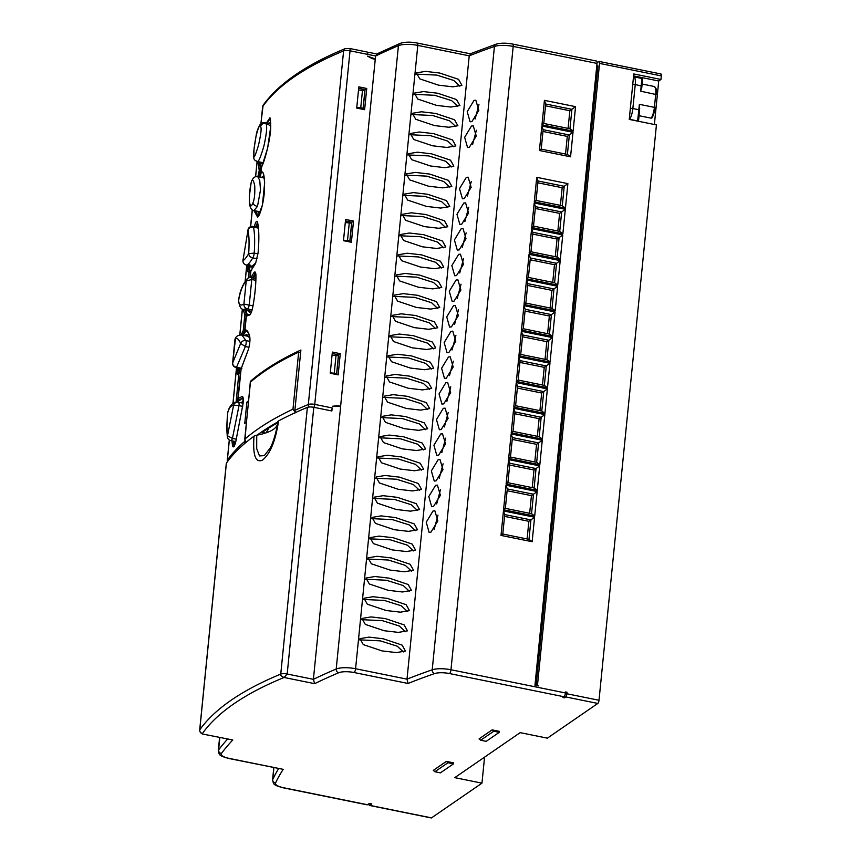 <?xml version="1.0" encoding="UTF-8"?>
<svg xmlns="http://www.w3.org/2000/svg" width="861" height="861" viewBox="0 0 861 861"><rect width="100%" height="100%" fill="white"/><g stroke="black" fill="none" stroke-linecap="round" stroke-linejoin="round"><path stroke-width="1.29" d="M484.56 757.163L481.966 783.155L454.78 777.644L520.184 732.646L547.359 738.157L597.814 703.437L565.699 696.926A2.658 0.829 -78.5 0 0 566.882 693.762L567.033 692.244L565.548 691.943L565.451 692.954A3.186 0.99 101.5 0 1 564.02 696.753L562.9 697.528L564.385 697.83L565.699 696.926M597.06 62.756L598.858 61.518A2.658 0.829 -78.5 0 1 599.138 61.443A2.658 0.829 -78.5 0 1 599.547 63.402L537.533 684.721L538.416 685.926L534.961 685.227L597.017 63.413A3.186 0.99 101.5 0 0 596.533 61.056L512.704 44.072A3.186 0.99 101.5 0 1 513.188 46.419L597.017 63.413M431.512 817.875A2.658 0.829 101.5 0 1 431.232 817.95L369.455 805.433A2.658 0.829 -78.5 0 0 369.724 805.358L431.512 817.875L481.966 783.155M199.677 730.106A5.306 1.55 -174.3 0 1 199.677 730.074A5.306 1.55 -174.3 0 0 199.677 730.074L226.303 463.358A5.306 1.55 5.7 0 1 226.4 463.11L199.774 729.816A5.306 1.55 -174.3 0 0 199.677 730.063C199.666 731.775 200.581 733.088 202.421 733.992L232.793 739.986A1058.363 309.045 -174.3 0 0 221.395 753.461A12.743 3.724 -174.3 0 0 229.327 758.433L283.226 769.347A990.71 289.285 -174.3 0 0 275.531 783.015A12.743 3.724 -174.3 0 0 283.613 787.74L367.443 804.723L369.315 803.442L371.78 803.937L369.724 805.358M369.035 803.636A2.658 0.829 -78.5 0 0 369.455 805.433M367.443 804.723A3.186 0.99 101.5 0 1 367.12 804.82L283.28 787.826A3.186 0.99 101.5 0 0 283.613 787.74M283.226 769.347L229.004 758.519A3.186 0.99 101.5 0 0 229.327 758.433M446.364 761.382L453.586 762.846L453.489 763.858L440.401 772.855L434.891 771.736L433.287 770.38L446.364 761.382L447.978 762.738L453.489 763.858M499.262 732.345L499.369 731.344L492.148 729.88L479.071 738.878L480.675 740.234L486.185 741.353L499.262 732.345L493.762 731.237L492.148 729.88M232.793 739.986L202.421 733.992M470.87 54.06L469.223 55.825L407.005 679.157L408.049 683.462L354.151 672.538A12.743 3.724 -174.3 0 0 338.664 672.764A1058.363 309.045 -174.3 0 0 314.642 683.666L284.087 677.478C281.343 676.412 280.223 675.293 280.751 674.098A690.005 201.485 -174.3 0 0 199.774 729.816C199.354 730.935 200.172 732.27 202.238 733.798A686.82 200.559 -174.3 0 1 284.087 677.478L287.187 674.012L313.802 407.307L331.872 410.966L332.174 407.942A3.186 0.99 101.5 0 1 331.388 410.869M226.4 463.11A690.005 201.485 5.7 0 1 254.027 436.172C252.66 455.146 255.459 463.132 262.433 460.161C270.182 453.973 275.563 440.897 278.577 420.911A690.005 201.485 5.7 0 1 307.377 407.393A5.306 1.55 5.7 0 1 313.802 407.307M277.576 422.245A10.612 3.1 5.7 0 1 277.576 422.051A10.612 3.1 5.7 0 1 278.577 420.911M254.027 436.172A10.612 3.1 5.7 0 1 256.739 435.203L256.696 448.603L259.473 455.921L264.327 455.652L270.106 448.118C273.432 442.683 277.317 428.261 277.576 422.051M256.739 435.203A66.351 19.372 5.7 0 0 273.346 429.402A66.351 19.372 -174.3 0 0 277.22 425M251.132 381.531L250.357 381.369A690.005 201.485 -174.3 0 1 300.898 349.996L294.871 410.363A690.005 201.485 5.7 0 1 308.313 404.487A5.306 1.55 5.7 0 1 314.749 404.401L332.174 407.942M295.452 412.57L294.871 410.363M266.275 432.782L268.793 428.089M246.472 422.073L244.675 443.533M250.357 381.369L248.592 400.86M332.055 355.162L338.405 355.754L336.64 373.426L335.51 374.201L330.258 373.136M345.283 222.569L351.632 223.15L349.867 240.832L348.748 241.607L343.496 240.542M358.52 89.974L364.87 90.556L363.105 108.238L361.986 109.013L356.723 107.948M377.462 54.275L375.622 55.997L375.321 59.022L367.496 56.116L372.286 58.666L375.256 59.269L340.612 406.295L337.652 405.692L332.55 406.241L340.633 406.553L313.404 679.329L287.187 674.012A5.306 1.55 5.7 0 0 280.751 674.098L307.377 407.393M367.679 52.973L369.035 52.413L376.731 53.974M349.222 48.55A3.186 0.99 101.5 0 1 349.544 48.464L367.184 52.037A3.186 0.99 101.5 0 1 367.712 53.339M343.474 240.682L351.385 242.275L353.505 221.062L345.595 219.458L343.474 240.682M330.247 373.276L338.147 374.879L340.267 353.667L332.357 352.063L330.247 373.276M356.712 108.077L364.623 109.681L366.743 88.468L358.833 86.864L356.712 108.077M314.642 683.666L313.404 679.329A1061.548 309.971 -174.3 0 1 336.21 669.019L398.428 45.687A15.928 4.649 5.7 0 1 417.8 45.396L469.223 55.825A993.895 290.222 5.7 0 1 494.429 46.472A15.928 4.649 5.7 0 1 513.188 46.419L450.97 669.75L565.451 692.954M439.767 73.045L425.485 71.377L416.401 72.894L419.77 78.868L438.561 85.164L452.832 86.832L461.926 85.314L458.558 79.341L439.767 73.045M437.754 93.246L423.472 91.578L414.389 93.106L417.757 99.069L436.538 105.376L450.82 107.044L459.914 105.516L456.534 99.542L437.754 93.246M435.731 113.458L421.459 111.779L412.365 113.308L415.734 119.281L434.525 125.577L448.807 127.245L457.891 125.728L454.522 119.754L435.731 113.458M433.718 133.659L419.436 131.991L410.353 133.509L413.721 139.482L432.513 145.778L446.784 147.446L455.878 145.929L452.509 139.956L433.718 133.659M431.705 153.861L417.424 152.193L408.329 153.721L411.698 159.683L430.489 165.99L444.771 167.658L453.855 166.13L450.486 160.168L431.705 153.861M429.682 174.073L415.4 172.404L406.317 173.922L409.685 179.895L428.477 186.191L442.758 187.859L451.842 186.342L448.473 180.369L429.682 174.073M427.669 194.274L413.388 192.606L404.304 194.123L407.673 200.096L426.453 206.403L440.735 208.071L449.829 206.543L446.45 200.57L427.669 194.274M425.646 214.475L411.375 212.807L402.281 214.335L405.649 220.308L424.441 226.604L438.723 228.273L447.806 226.744L444.437 220.782L425.646 214.475M423.634 234.687L409.352 233.019L400.268 234.536L403.637 240.51L422.428 246.806L436.699 248.474L445.794 246.956L442.425 240.983L423.634 234.687M421.621 254.888L407.339 253.22L398.245 254.748L401.624 260.711L420.405 267.018L434.687 268.686L443.77 267.158L440.401 261.195L421.621 254.888M419.598 275.1L405.316 273.432L396.232 274.95L399.601 280.923L418.392 287.219L432.674 288.887L441.758 287.37L438.389 281.396L419.598 275.1M417.585 295.301L403.303 293.633L394.22 295.151L397.588 301.124L416.369 307.42L430.651 309.088L439.745 307.571L436.376 301.598L417.585 295.301M415.562 315.503L401.291 313.834L392.196 315.363L395.565 321.336L414.356 327.632L428.638 329.3L437.722 327.772L434.353 321.81L415.562 315.503M413.549 335.715L399.267 334.046L390.184 335.564L393.552 341.537L412.344 347.833L426.615 349.501L435.709 347.984L432.34 342.011L413.549 335.715M411.536 355.916L397.255 354.248L388.16 355.776L391.54 361.738L410.32 368.045L424.602 369.713L433.686 368.185L430.317 362.212L411.536 355.916M409.513 376.128L395.242 374.449L386.148 375.977L389.516 381.95L408.308 388.246L422.59 389.915L431.673 388.397L428.304 382.424L409.513 376.128M407.501 396.329L393.219 394.661L384.135 396.178L387.504 402.152L406.284 408.448L420.566 410.116L429.661 408.598L426.292 402.625L407.501 396.329M405.488 416.53L391.206 414.862L382.112 416.39L385.48 422.353L404.272 428.66L418.554 430.328L427.637 428.8L424.269 422.837L405.488 416.53M403.465 436.742L389.183 435.074L380.099 436.592L383.468 442.565L402.259 448.861L416.53 450.529L425.625 449.011L422.256 443.038L403.465 436.742M401.452 456.943L387.17 455.275L378.087 456.793L381.455 462.766L400.236 469.062L414.518 470.741L423.612 469.213L420.233 463.24L401.452 456.943M399.429 477.145L385.158 475.476L376.063 477.005L379.432 482.978L398.223 489.274L412.505 490.942L421.589 489.414L418.22 483.451L399.429 477.145M397.416 497.357L383.134 495.688L374.051 497.206L377.419 503.179L396.211 509.475L410.482 511.143L419.576 509.626L416.207 503.653L397.416 497.357M395.403 517.558L381.122 515.89L372.027 517.418L375.396 523.38L394.187 529.687L408.469 531.355L417.553 529.827L414.184 523.865L395.403 517.558M393.38 537.77L379.098 536.102L370.015 537.619L373.383 543.592L392.175 549.888L406.457 551.557L415.54 550.039L412.171 544.066L393.38 537.77M391.368 557.971L377.086 556.303L368.002 557.82L371.371 563.794L390.151 570.09L404.433 571.758L413.528 570.24L410.148 564.267L391.368 557.971M389.344 578.172L375.073 576.504L365.979 578.032L369.347 583.995L388.139 590.302L402.421 591.97L411.504 590.442L408.136 584.479L389.344 578.172M387.332 598.384L373.05 596.716L363.966 598.234L367.335 604.207L386.126 610.503L400.397 612.171L409.492 610.653L406.123 604.68L387.332 598.384M385.319 618.585L371.037 616.917L361.943 618.446L365.322 624.408L384.103 630.715L398.385 632.383L407.468 630.855L404.1 624.882L385.319 618.585M383.296 638.797L369.025 637.118L359.93 638.647L363.299 644.62L382.09 650.916L396.372 652.584L405.456 651.067L402.087 645.093L383.296 638.797M430.92 532.184L429.122 532.378L426.227 522.218L433.04 510.971L434.848 510.788L437.851 520.959L430.92 532.184M433.481 506.526L431.684 506.709L428.789 496.56L435.601 485.313L437.41 485.13L440.412 495.301L433.481 506.526M436.043 480.868L434.245 481.051L431.35 470.902L438.163 459.656L439.971 459.473L442.974 469.632L436.043 480.868M438.604 455.211L436.807 455.394L433.912 445.234L440.724 433.987L442.532 433.804L445.535 443.975L438.604 455.211M441.166 429.542L439.368 429.736L436.473 419.576L443.286 408.329L445.094 408.146L448.097 418.317L441.166 429.542M443.727 403.884L441.93 404.067L439.035 393.918L445.847 382.671L447.655 382.488L450.658 392.648L443.727 403.884M446.289 378.227L444.491 378.409L441.596 368.26L448.409 357.003L450.217 356.82L453.22 366.99L446.289 378.227M448.85 352.558L447.053 352.752L444.158 342.592L450.96 331.345L452.778 331.162L455.77 341.333L448.85 352.558M451.412 326.9L449.614 327.083L446.719 316.934L453.521 305.687L455.34 305.504L458.332 315.675L451.412 326.9M453.973 301.242L452.176 301.425L449.281 291.276L456.082 280.029L457.901 279.847L460.893 290.006L453.973 301.242M456.534 275.585L454.726 275.768L451.842 265.618L458.644 254.361L460.463 254.178L463.455 264.349L456.534 275.585M459.096 249.916L457.288 250.11L454.404 239.95L461.205 228.703L463.024 228.52L466.016 238.691L459.096 249.916M461.657 224.258L459.849 224.441L456.965 214.292L463.767 203.045L465.586 202.862L468.578 213.033L461.657 224.258M469.342 147.274L467.534 147.468L464.649 137.308L471.451 126.061L473.27 125.878L476.262 136.049L469.342 147.274M471.903 121.616L470.095 121.799L467.211 111.65L474.013 100.403L475.832 100.22L478.824 110.38L471.903 121.616M464.219 198.6L462.411 198.783L459.526 188.634L466.328 177.388L468.147 177.194L471.139 187.364L464.219 198.6M660.645 74.035A2.658 0.829 101.5 0 1 660.914 73.96A2.658 0.829 101.5 0 1 661.323 75.919L660.968 79.46L658.73 80.999L654.382 124.501M597.814 703.437A2.658 0.829 101.5 0 0 599.008 700.262L656.426 124.92L629.251 119.41L633.782 73.949L660.968 79.46M567.883 183.63L536.737 177.323L534.294 201.818L565.429 208.136L567.883 183.63L564.224 186.299L538.028 180.993L536.091 200.441L562.276 205.747L564.224 186.299L562.168 187.72L537.845 182.79M541.86 126.007L573.006 132.314L570.552 156.81L539.416 150.503L541.86 126.007L543.151 129.677L569.347 134.983L567.399 154.431L541.203 149.125L543.151 129.677M544.421 100.339L575.557 106.656L573.114 131.152L541.978 124.845L544.421 100.339L545.713 104.009L571.908 109.315L569.96 128.763L543.765 123.457L545.713 104.009M565.322 209.298L534.186 202.981L531.732 227.487L562.868 233.794L565.322 209.298L561.663 211.967L535.467 206.651L533.529 226.099L559.715 231.415L561.663 211.967L559.607 213.377L535.284 208.448M562.76 234.956L531.624 228.649L529.171 253.145L560.307 259.452L562.76 234.956L559.101 237.625L532.905 232.319L530.968 251.767L557.153 257.073L559.101 237.625L557.045 239.035L532.722 234.106M560.199 260.614L529.063 254.307L526.609 278.803L557.745 285.12L560.199 260.614L556.54 263.283L530.344 257.977L528.406 277.425L554.592 282.731L556.54 263.283L554.484 264.704L530.161 259.774M557.637 286.282L526.501 279.965L524.048 304.471L555.184 310.778L557.637 286.282L553.978 288.941L527.782 283.635L525.845 303.083L552.03 308.389L553.978 288.941L551.923 290.361L527.599 285.432M555.076 311.94L523.94 305.633L521.486 330.129L552.622 336.436L555.076 311.94L551.417 314.609L525.221 309.293L523.284 328.741L549.469 334.057L551.417 314.609L549.361 316.019L525.038 311.09M552.514 337.598L521.379 331.291L518.925 355.787L550.061 362.094L552.514 337.598L548.855 340.267L522.659 334.961L520.722 354.409L546.907 359.715L548.855 340.267L546.8 341.677L522.476 336.759M549.953 363.256L518.817 356.949L516.363 381.445L547.499 387.762L549.953 363.256L546.294 365.925L520.098 360.619L518.161 380.067L544.346 385.373L546.294 365.925L544.238 367.346L519.915 362.416M547.392 388.924L516.256 382.607L513.802 407.113L544.938 413.42L547.392 388.924L543.732 391.594L517.536 386.277L515.599 405.725L541.784 411.031L543.732 391.594L541.677 393.003L517.353 388.074M544.83 414.582L513.694 408.275L511.24 432.771L542.376 439.078L544.83 414.582L541.171 417.251L514.975 411.945L513.038 431.393L539.223 436.699L541.171 417.251L539.115 418.661L514.792 413.732M542.269 440.24L511.133 433.933L508.679 458.429L539.825 464.746L542.269 440.24L538.609 442.909L512.413 437.603L510.476 457.051L536.672 462.357L538.609 442.909L536.554 444.319L512.23 439.401M539.707 465.898L508.571 459.591L506.117 484.097L537.264 490.404L539.707 465.898L536.048 468.567L509.852 463.261L507.915 482.709L534.111 488.015L536.048 468.567L533.992 469.988L509.669 465.058M537.146 491.566L506.01 485.249L503.556 509.755L534.703 516.062L537.146 491.566L533.486 494.236L507.29 488.919L505.353 508.367L531.549 513.683L533.486 494.236L531.431 495.645L507.107 490.716M534.584 517.224L503.448 510.917L501.005 535.413L532.141 541.72L534.584 517.224L530.925 519.893L504.729 514.587L502.792 534.035L528.988 539.341L530.925 519.893L528.869 521.303L504.546 516.374M565.397 693.363L567.033 692.244M564.558 696.086L564.385 697.83M655.038 107.625L655.017 107.829A9.557 2.981 101.5 0 1 652.337 117.257L651.239 118.172L639.056 115.708L638.614 120.185L637.614 120.96L629.273 119.227M652.337 117.257L651.239 118.172A10.612 3.315 101.5 0 0 654.403 107.377L655.081 107.733L652.186 117.731M654.392 86.52L656.125 88.791L656.394 94.602L640.692 91.191L641.854 78.437L642.672 79.578L642.22 84.055L654.392 86.52A10.612 3.315 101.5 0 1 655.716 94.236L654.403 107.377L639.379 104.332L639.056 115.708M641.854 78.437L633.502 76.79M658.73 80.999L633.588 75.908M632.738 84.432A2.658 0.775 5.7 0 1 635.246 84.55L641.908 86.122L642.672 79.578M640.692 91.191L642.22 84.055M638.614 120.185L639.701 108.292M637.614 120.96L638.83 109.756L639.519 110.111M536.371 685.517L537.533 684.721M536.059 685.453L536.338 682.719L535.23 682.493M596.791 65.727L597.9 65.953L536.338 682.719M536.263 683.408L535.165 683.096M536.737 177.323L538.028 180.993M565.429 208.136L562.276 205.747M534.294 201.818L536.091 200.441M560.403 205.37L562.168 187.72M573.006 132.314L567.291 136.393L565.526 154.044M570.552 156.81L567.399 154.431M539.416 150.503L541.203 149.125M542.968 131.464L567.291 136.393M575.557 106.656L569.853 110.735L568.088 128.386M573.114 131.152L569.96 128.763M541.978 124.845L543.765 123.457M545.53 105.806L569.853 110.735M534.186 202.981L535.467 206.651M562.868 233.794L559.715 231.415M531.732 227.487L533.529 226.099M557.842 231.028L559.607 213.377M531.624 228.649L532.905 232.319M560.307 259.452L557.153 257.073M529.171 253.145L530.968 251.767M555.28 256.686L557.045 239.035M529.063 254.307L530.344 257.977M557.745 285.12L554.592 282.731M526.609 278.803L528.406 277.425M552.719 282.354L554.484 264.704M526.501 279.965L527.782 283.635M555.184 310.778L552.03 308.389M524.048 304.471L525.845 303.083M550.157 308.012L551.923 290.361M523.94 305.633L525.221 309.293M552.622 336.436L549.469 334.057M521.486 330.129L523.284 328.741M547.596 333.67L549.361 316.019M521.379 331.291L522.659 334.961M550.061 362.094L546.907 359.715M518.925 355.787L520.722 354.409M545.035 359.338L546.8 341.677M518.817 356.949L520.098 360.619M547.499 387.762L544.346 385.373M516.363 381.445L518.161 380.067M542.473 384.996L544.238 367.346M516.256 382.607L517.536 386.277M544.938 413.42L541.784 411.031M513.802 407.113L515.599 405.725M539.912 410.654L541.677 393.003M513.694 408.275L514.975 411.945M542.376 439.078L539.223 436.699M511.24 432.771L513.038 431.393M537.35 436.312L539.115 418.661M511.133 433.933L512.413 437.603M539.825 464.746L536.672 462.357M508.679 458.429L510.476 457.051M534.789 461.98L536.554 444.319M508.571 459.591L509.852 463.261M537.264 490.404L534.111 488.015M506.117 484.097L507.915 482.709M532.227 487.638L533.992 469.988M506.01 485.249L507.29 488.919M534.703 516.062L531.549 513.683M503.556 509.755L505.353 508.367M529.666 513.296L531.431 495.645M503.448 510.917L504.729 514.587M532.141 541.72L528.988 539.341M501.005 535.413L502.792 534.035M527.104 538.964L528.869 521.303M437.969 515.147L434.127 529.59M440.531 489.489L436.688 503.933M443.092 463.821L439.25 478.264M445.654 438.163L441.811 452.606M448.215 412.505L444.373 426.948M450.777 386.847L446.934 401.291M453.338 361.179L449.496 375.622M455.899 335.521L452.057 349.964M458.461 309.863L454.619 324.306M461.022 284.195L457.18 298.638M463.584 258.537L459.742 272.98M466.145 232.879L462.303 247.322M468.707 207.221L464.865 221.664M476.391 130.237L472.549 144.68M478.953 104.579L475.111 119.012M471.268 181.553L467.426 195.996M459.86 86.186L453.715 80.439L436.775 75.101L415.476 74.078M457.837 106.387L451.691 100.64L434.762 95.302L413.463 94.29M455.824 126.599L449.679 120.841L432.749 115.514L411.44 114.491M453.812 146.8L447.666 141.053L430.726 135.715L409.427 134.693M451.788 167.002L445.643 161.255L428.713 155.916L407.414 154.905M449.776 187.214L443.63 181.456L426.69 176.128L405.391 175.106M447.763 207.415L441.607 201.668L424.677 196.33L403.378 195.318M445.74 227.627L439.594 221.869L422.665 216.541L401.355 215.519M443.727 247.828L437.582 242.081L420.642 236.743L399.343 235.72M441.704 268.029L435.558 262.282L418.629 256.944L397.33 255.932M439.691 288.241L433.546 282.483L416.606 277.156L395.307 276.133M437.679 308.442L431.522 302.695L414.593 297.357L393.294 296.335M435.655 328.654L429.51 322.897L412.58 317.569L391.271 316.547M433.643 348.856L427.497 343.108L410.557 337.77L389.258 336.748M431.619 369.057L425.474 363.31L408.544 357.972L387.246 356.96M429.607 389.269L423.461 383.511L406.532 378.183L385.222 377.161M427.594 409.47L421.449 403.723L404.509 398.385L383.21 397.362M425.571 429.671L419.425 423.924L402.496 418.586L381.197 417.574M423.558 449.883L417.413 444.125L400.473 438.798L379.174 437.775M421.546 470.084L415.389 464.337L398.46 458.999L377.161 457.977M419.522 490.296L413.377 484.539L396.447 479.211L375.138 478.189M417.51 510.498L411.364 504.75L394.424 499.412L373.125 498.39M415.486 530.699L409.341 524.952L392.412 519.613L371.113 518.602M413.474 550.911L407.328 545.153L390.388 539.825L369.089 538.803M411.461 571.112L405.305 565.365L388.376 560.027L367.077 559.004M409.438 591.324L403.292 585.566L386.363 580.239L365.053 579.216M407.425 611.525L401.28 605.778L384.34 600.44L363.041 599.417M405.402 631.726L399.256 625.979L382.327 620.641L361.028 619.629M403.389 651.938L397.244 646.18L380.304 640.853L359.005 639.831M363.084 109.369L365.053 89.619L358.682 88.328M336.619 374.567L338.588 354.818L332.217 353.527M349.857 241.973L351.826 222.224L345.455 220.933M366.743 88.468L365.053 89.619M340.267 353.667L338.588 354.818M353.505 221.062L351.826 222.224M248.42 400.817A690.005 201.485 -174.3 0 0 246.892 402.173L244.772 423.386A690.005 201.485 -174.3 0 1 246.3 422.041M258.031 161.653L259.236 170.575L257.88 176.688M264.209 177.979L257.74 176.666L259.764 180.455L260.485 190.012L257.493 206.36L253.952 210.558L257.687 217.273L262.422 205.058L264.671 182.521L263.466 173.524L261.206 171.005L261.066 169.047L267.62 148.178L270.828 125.986L265.037 122.736M250.917 277.576L254.113 272.399C255.276 271.247 255.889 272.442 255.965 275.961C255.921 285.152 254.91 295.291 252.919 306.387C252.058 310.821 251.035 313.652 249.873 314.9L246.375 316.159L247.172 315.158L250.196 314.276A1.065 1.001 -131.3 0 0 249.873 314.9M246.838 331.237L245.589 331.011L245.019 329.817C246.924 329.731 248.495 331.926 249.701 336.382C250.293 339.74 249.862 344.12 248.388 349.512L241.123 368.874L241.855 368.519M242.92 397.707L239.832 400.3L238.701 400.064L238.153 398.578L242.307 396.361C243.211 396.953 243.469 399.353 243.071 403.594L235.699 442.07C234.235 446.902 233.17 448.097 232.513 445.664L231.943 440.843M240.832 371.468L238.357 373.739C237.388 374.912 236.936 373.76 237.001 370.273L237.087 367.679M241.058 334.918L243.265 330.602L245.407 331.819L243.319 335.327M245.45 309.271L247.161 314.319L244.836 314.835L243.146 309.508M250.852 271.14L248.108 271.968C247.398 271.398 247.268 268.966 247.699 264.693M254.296 226.723L254.415 226.239C255.803 221.363 256.869 220.125 257.611 222.525C259.064 229.607 259.226 239.713 258.117 252.843L255.588 263.38L250.906 270.806L251.67 270.171L250.906 270.806L250.239 277.511L250.895 270.655M246.892 402.173L248.463 402.141M255.416 210.859L257.482 217.047L258.192 216.423C259.355 215.928 263.025 206.306 264.262 193.112C265.543 169.079 261.324 172.168 262.476 172.2L261.895 172.178M261.378 171.877L260.14 177.151M256.298 211.031L257.805 216.832M259.43 161.943L260.635 170.478L259.215 176.957M261.055 169.165L261.733 166.291C264.359 162.804 270.365 139.191 270.634 128.967C270.795 113.028 269.321 119.345 269.816 117.957L266.404 123.015M270.096 118.441L267.34 123.209M260.291 162.116L261.152 168.229M257.687 211.311L258.967 213.259L260.119 212.732M264.316 178.27L262.917 176.376L261.475 177.42M270.795 123.145L270.106 122.456L268.74 123.489M261.367 162.331L262.196 164.247L262.788 164.042M252.908 202.905C251.186 207.544 249.991 206.618 249.324 200.129C249.593 192.132 250.174 186.45 251.089 183.102C252.112 178.356 253.328 179.249 254.727 185.782C255.039 193.973 254.436 199.677 252.908 202.905A4.251 2.508 -159 0 0 257.493 206.36M253.758 156.401C253.209 155.314 253.877 148.996 255.771 137.459C258.063 127.934 259.645 124.307 260.539 126.556C261.744 127.805 261.023 134.155 258.386 145.617C255.545 154.883 254.006 158.478 253.758 156.401A4.251 4.014 -14.9 0 0 253.823 158.09L254.006 149.05L256.266 134.822C256.621 132.056 257.816 128.763 259.861 124.931C261.615 123.058 263.326 122.327 264.994 122.725L265.769 123.381C267.373 125.48 266.77 132.96 263.95 145.843C260.162 158.854 257.751 163.87 256.739 160.899M252.348 277.855L255.566 273.163M254.113 272.399A1.065 0.969 39.7 0 0 255.06 273.561L255.717 273.701M246.375 315.944L244.976 330.032L246.375 315.944M248.269 315.363L247.355 315.18M245.697 331.033L246.397 331.055C247.484 331.162 248.581 333.078 249.701 336.823C250.217 340.02 249.787 344.196 248.398 349.372L248.463 349.265M241.102 368.777L238.099 398.847L241.123 368.874M238.841 400.096L243.114 397.578M243.071 403.594L242.834 397.491M234.17 445.89L233.417 441.144M232.513 445.664A1.065 0.915 -9.8 0 1 233.88 444.933L234.612 445.083M239.336 368.142L236.14 401.958M238.357 373.739A1.065 0.979 -145.4 0 1 238.519 373.297L238.519 373.297A1.065 0.979 -145.4 0 1 238.519 373.287L238.927 373.34M239.466 372.899C238.691 373.965 238.336 372.942 238.422 369.843L238.486 367.97M242.404 335.144L244.395 331.614M242.598 331.227A1.065 1.012 42.9 0 0 243.512 332.411L244.513 332.615M246.224 314.125L244.556 309.088M248.108 271.968A1.065 1.044 -69.2 0 1 249.356 271.086L249.582 271.15M249.722 271.161L249.356 271.086C248.797 270.602 248.711 268.449 249.098 264.639M255.631 226.992L257.504 222.515M254.415 226.239L256.524 227.175M255.792 274.089L253.306 278.049M257.751 223.666L256.546 227.1M249.938 264.811C249.561 268.621 249.679 270.784 250.314 271.28M247.161 314.319L247.075 315.169M245.493 330.979L245.407 331.819M238.605 400.021L238.379 402.227A4.251 1.324 101.5 0 1 239.003 405.628L232.438 438.421A4.251 1.324 101.5 0 1 230.77 440.606L235.796 441.618M234.3 441.316L234.73 444.825M243.2 401.56L240.51 402.668M250.529 265.877L251.121 267.082L255.717 262.949M258.451 226.249C258.149 225.259 257.697 225.765 257.105 227.778M240.208 368.314L241.026 369.617M249.916 338.384L246.816 334.509L244.406 335.553M255.911 276.833L254.759 278.351M247.548 310.498L249.346 312.123L251.573 311.564M238.389 402.238L243.082 403.185L238.389 402.238C235.86 402.001 234.235 403.131 233.514 405.649L227.498 435.784C226.701 430.005 226.809 422.181 227.81 412.301C229.338 407.436 231.232 405.219 233.514 405.649A4.251 0.979 -173.2 0 1 239.003 405.628L242.716 406.381M238.282 402.205C236.732 402.184 233.17 400.58 228.94 408.814L227.81 412.301A4.251 1.507 5.2 0 0 227.767 412.484A4.251 1.507 5.2 0 0 227.778 412.667M236.431 439.228L232.438 438.421L227.498 435.784L227.422 437.13A4.251 4.251 0 0 0 230.77 440.606M257.095 258.763L252.79 257.891C249.744 262.896 247.581 265.274 246.311 265.016L246.311 265.016C243.964 264.316 242.856 262.745 242.985 260.291L248.033 229.962C249.13 235.634 249.346 243.523 248.678 253.64C245.912 258.203 244.007 260.42 242.985 260.291A4.251 0.969 6.2 0 0 242.942 260.409L248.033 229.962C248.969 227.681 250.799 226.744 253.521 227.132C254.727 233.342 254.964 241.995 254.221 253.102A4.251 1.324 101.5 0 1 252.79 257.891C250.314 257.256 248.947 255.835 248.678 253.64L254.221 253.102L257.977 253.866M258.311 227.541L252.994 226.465A4.251 1.324 101.5 0 1 253.521 227.132L258.365 228.111M249.055 336.49A1.593 1.518 -136.8 0 1 249.023 336.49L241.79 335.026L245.955 340.59A4.251 1.324 101.5 0 1 245.363 346.531L236.527 367.26A4.251 1.324 101.5 0 1 235.989 367.464L241.22 368.519M241.349 368.239L236.527 367.26C233.966 366.711 232.674 365.204 232.642 362.739L234.945 339.686C236.614 337.329 238.519 338.588 240.649 343.485L232.588 363.062A4.251 4.251 0 0 0 235.989 367.464M241.79 335.026C238.712 334.929 236.624 335.919 235.516 338.018L232.664 363.622M249.862 341.376L245.955 340.59C243.405 340.31 241.64 341.279 240.649 343.485L245.363 346.531L248.958 347.263M255.889 278.577L251.078 277.597A4.251 1.324 101.5 0 1 251.778 279.502L249.216 305.117A4.251 1.324 101.5 0 1 247.43 308.916L244.201 309.82L251.649 311.327M255.835 280.331L251.778 279.502L246.214 281.009L243.911 304.051C240.682 306.107 238.927 304.88 238.626 300.349C240.316 290.921 242.845 284.474 246.214 281.009L247.247 278.738A4.251 4.251 0 0 1 251.078 277.597M252.983 305.881L243.911 304.051C243.857 306.591 245.03 308.206 247.43 308.916L252.101 309.863M238.583 301.178L238.648 300.112A4.251 4.251 0 0 0 238.583 301.167C240.37 310.509 242.404 308.755 244.201 309.82M238.712 299.876L238.648 300.112C239.692 291.685 242.565 284.56 247.258 278.738M330.29 372.845L336.64 373.426M336.048 355.27L334.283 372.953M343.517 240.251L349.867 240.832M349.286 222.676L347.521 240.359M356.755 107.647L360.748 107.765L362.513 90.082M363.105 108.238L360.748 107.765M300.65 352.493L298.67 352.095A690.005 201.485 -174.3 0 0 250.465 382.112L244.761 439.185L246.181 442.263M298.67 352.095L292.977 409.179L295.667 412.806M277.49 422.891A685.765 200.247 -174.3 0 0 262.218 432.416L265.414 433.061M434.891 771.736L447.978 762.738M493.762 731.237L480.675 740.234M278.663 768.582A993.895 290.222 -174.3 0 0 272.689 779.582L273.884 767.614M275.531 783.015A3.186 3.035 -154.9 0 1 272.689 779.582A15.928 4.649 -174.3 0 0 272.56 780.044L273.798 767.603M408.049 683.462A990.71 289.285 5.7 0 1 434.536 673.603A12.743 3.724 5.7 0 1 449.55 673.56L564.02 696.753M227.573 739.093A1061.548 309.971 -174.3 0 0 218.597 749.953L219.835 737.522M221.395 753.461A3.186 3.003 -143.2 0 1 218.597 749.953A15.928 4.649 -174.3 0 0 218.274 750.727C219.63 754.516 217.553 755.441 229.004 758.519M244.33 441.736A690.005 201.485 -174.3 0 0 227.336 460.204A5.306 1.55 -174.3 0 0 227.239 460.452L227.369 461.765M227.519 461.571A3.186 3.003 -144.6 0 1 227.336 460.204L229.349 440.036M260.84 123.866L263.143 105.236C278.663 83.678 305.989 64.823 345.132 48.668L349.544 48.464A3.186 0.99 101.5 0 1 350.04 50.81L375.622 55.997A1061.548 309.971 5.7 0 1 398.428 45.687A3.186 2.691 67 0 1 399.935 43.47C404.519 41.877 410.31 41.737 417.305 43.05A3.186 0.99 101.5 0 1 417.8 45.396L355.582 668.739A15.928 4.649 -174.3 0 0 336.21 669.019A3.186 2.691 -113 0 0 338.664 672.764M313.964 407.339A3.186 0.99 101.5 0 0 314.749 404.401L350.04 50.81A5.306 1.55 5.7 0 0 343.604 50.896L308.313 404.487A3.186 2.669 67.6 0 0 309.034 407.027M354.151 672.538A3.186 0.99 -78.5 0 0 355.582 668.739L407.005 679.157A993.895 290.222 5.7 0 1 432.211 669.804A3.186 2.572 70.8 0 0 434.536 673.603M449.55 673.56A3.186 0.99 101.5 0 0 450.97 669.75A15.928 4.649 5.7 0 0 432.211 669.804L494.429 46.472A3.186 2.572 70.8 0 1 496.011 44.223C500.585 42.889 506.15 42.835 512.704 44.072M661.323 75.919L599.547 63.402M599.008 700.262L566.882 693.762M639.379 104.332L638.83 109.756L632.857 108.551L635.246 84.55A10.612 3.315 -78.5 0 0 633.933 76.833M641.736 87.951L641.908 86.122M629.692 119.345A10.612 3.315 -78.5 0 0 632.857 108.551A2.658 0.775 5.7 0 0 630.349 108.421M260.915 123.801L262.637 106.613A690.005 201.485 5.7 0 1 343.604 50.896A3.186 2.669 67.6 0 1 345.132 48.668M233.019 403.303L236.581 367.582M239.842 334.972L242.415 309.153M245.213 281.181L246.816 265.123M250.648 226.647L252.327 209.901M255.631 176.72L257.159 161.481M244.836 314.835L243.265 330.602M249.109 272.001L248.528 277.877M262.54 106.861A5.306 1.55 5.7 0 1 262.637 106.613A3.186 3.003 35.4 0 1 263.143 105.236M261.012 169.606L260.991 169.542C260.517 170.155 260.851 171.048 261.981 172.222L262.056 172.222A1.065 1.033 -104.5 0 1 261.206 171.005M258.558 174.761A1.065 0.818 -158.4 0 0 259.635 175.773L260.582 175.956M261.303 172.587L259.043 172.512M260.948 170.543L259.236 170.575M261.141 168.336L260.388 168.186A1.065 1.044 119.4 0 0 259.129 169.057M260.452 211.871L253.952 210.558C252.112 210.848 250.605 208.728 249.442 204.208L249.41 195.781L251.143 182.661A4.251 2.615 14 0 0 251.089 183.102M261.647 163.579L262.853 163.87M265.769 123.381A4.251 3.928 151.8 0 0 260.539 126.556M252.919 306.387L252.897 306.376C252.004 310.66 251.1 313.296 250.196 314.276M248.388 349.512L241.123 368.712M242.307 396.361A1.065 1.033 109.5 0 0 242.824 397.47M235.699 442.07L243.06 403.712M240.585 371.414L237.518 402.098M237.001 370.273A1.065 0.635 1.6 0 1 238.422 369.843L239.272 370.015M246.3 314.147L244.556 331.636M250.594 271.086L249.959 277.522M257.611 222.525A1.065 0.915 168.3 0 0 257.6 222.902L257.6 222.902C259.021 229.812 259.183 239.821 258.074 252.919L258.096 253.005M258.117 252.843L255.652 263.089A1.065 0.829 -154.4 0 1 255.814 262.874M255.588 263.38A1.065 0.829 -154.4 0 1 255.652 263.089L251.046 270.354M250.809 266.964L251.455 267.125M242.953 260.517A4.251 0.969 6.2 0 1 242.942 260.409A4.251 4.251 0 0 0 245.977 264.94M240.197 368.486L241.134 368.691M277.576 422.084A686.82 200.559 -174.3 0 0 257.127 435.128M292.977 409.179A690.005 201.485 -174.3 0 0 244.761 439.185M272.56 780.044C273.895 783.833 271.893 784.769 283.28 787.826M218.274 750.727L219.598 737.479M417.305 43.05L470.278 53.78M470.117 53.845L496.011 44.223M660.914 73.96L599.138 61.443M376.515 54.071L399.935 43.47M227.239 460.452L229.284 439.993M232.944 403.357L236.517 367.561M239.767 334.983L242.35 309.121M245.127 281.299L246.741 265.113M250.573 226.68L252.251 209.858M255.566 176.742L257.084 161.459M251.143 182.661C252.456 178.119 254.662 176.118 257.74 176.666M253.823 158.09C253.887 159.522 255.05 160.663 257.321 161.513L263.315 162.729M264.994 122.725L270.806 123.909M255.749 273.152L255.921 276.133C255.878 285.249 254.878 295.334 252.897 306.376M235.699 441.962L234.418 446.073M239.304 372.07L238.519 373.297M227.928 411.633A4.251 4.251 0 0 0 227.767 412.484C226.712 422.686 226.604 430.909 227.422 437.13M246.364 265.037L253.048 266.393M252.994 226.465A4.251 4.251 0 0 0 248.033 229.575M235.527 338.007A4.251 4.251 0 0 0 234.924 339.675"/></g></svg>
